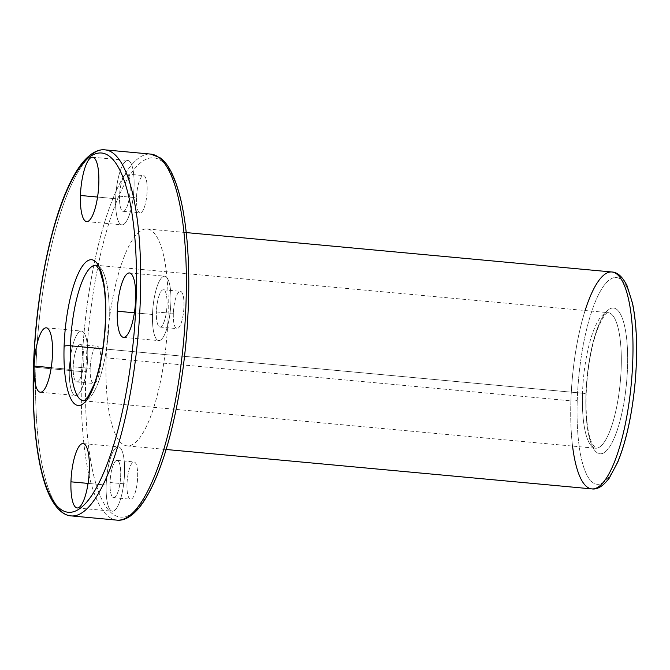 <?xml version="1.0" encoding="UTF-8"?>
<svg xmlns="http://www.w3.org/2000/svg" width="670" height="670" viewBox="0 0 670 670"><rect width="100%" height="100%" fill="white"/><g stroke="black" fill="none" stroke-linecap="round" stroke-linejoin="round"><path stroke-width="0.5" stroke-dasharray="3.35 2.51" d="M85.827 371.23A180.398 49.036 95.3 0 1 167.768 167.676A180.398 49.036 95.3 0 1 157.634 473.338A180.398 49.036 95.3 0 1 85.827 371.23A180.398 49.036 -84.7 0 0 157.634 473.338A180.398 49.036 -84.7 0 0 167.768 167.676A180.398 49.036 -84.7 0 0 85.827 371.23A3.4 0.695 1.9 0 1 81.598 371.574A183.798 49.965 95.3 0 1 150.758 154.1A183.798 49.965 -84.7 0 0 81.598 371.574A3.4 0.695 -178.1 0 0 85.827 371.23M136.504 197.751A18.718 5.092 -84.7 0 0 143.958 208.345A18.718 5.092 -84.7 0 0 145.013 176.629A18.718 5.092 -84.7 0 0 136.504 197.751A18.718 5.092 95.3 0 1 143.548 175.599A18.718 5.092 95.3 0 1 146.889 194.71A18.718 5.092 95.3 0 1 140.097 212.876A18.718 5.092 95.3 0 1 136.504 197.751L119.545 196.176A18.718 5.092 95.3 0 1 128.054 175.054A18.718 5.092 95.3 0 1 126.998 206.77A18.718 5.092 95.3 0 1 119.545 196.176A18.718 5.092 -84.7 0 0 123.138 211.31A18.718 5.092 -84.7 0 0 129.93 193.136A18.718 5.092 -84.7 0 0 126.588 174.033A18.718 5.092 -84.7 0 0 119.545 196.176L136.504 197.751M90.174 368.366A18.718 5.092 -84.7 0 0 97.627 378.96A18.718 5.092 -84.7 0 0 98.683 347.236A18.718 5.092 -84.7 0 0 90.174 368.366A18.718 5.092 95.3 0 1 97.217 346.214A18.718 5.092 95.3 0 1 100.559 365.326A18.718 5.092 95.3 0 1 93.766 383.491A18.718 5.092 95.3 0 1 90.174 368.366L73.214 366.791A18.718 5.092 95.3 0 1 81.723 345.67A18.718 5.092 95.3 0 1 80.668 377.386A18.718 5.092 95.3 0 1 73.214 366.791A18.718 5.092 -84.7 0 0 76.807 381.925A18.718 5.092 -84.7 0 0 83.599 363.751A18.718 5.092 -84.7 0 0 80.258 344.64A18.718 5.092 -84.7 0 0 73.214 366.791L90.174 368.366M572.557 446.094A108.917 29.606 95.3 0 1 570.907 400.861L106.136 357.839A108.917 29.606 -84.7 0 0 149.485 419.479A108.917 29.606 -84.7 0 0 155.608 234.927A108.917 29.606 -84.7 0 0 106.136 357.839A108.917 29.606 95.3 0 1 147.115 228.964A108.917 29.606 95.3 0 1 166.562 340.142A108.917 29.606 95.3 0 1 127.032 445.868A108.917 29.606 95.3 0 1 106.136 357.839L570.907 400.861A108.917 29.606 95.3 0 1 585.111 310.528M127.007 484.1A18.718 5.092 -84.7 0 0 134.461 494.694A18.718 5.092 -84.7 0 0 135.508 462.978A18.718 5.092 -84.7 0 0 127.007 484.1A18.718 5.092 95.3 0 1 134.05 461.948A18.718 5.092 95.3 0 1 137.392 481.06A18.718 5.092 95.3 0 1 130.6 499.234A18.718 5.092 95.3 0 1 127.007 484.1L110.048 482.534A18.718 5.092 95.3 0 1 118.548 461.404A18.718 5.092 95.3 0 1 117.501 493.128A18.718 5.092 95.3 0 1 110.048 482.534A18.718 5.092 -84.7 0 0 113.64 497.659A18.718 5.092 -84.7 0 0 120.433 479.494A18.718 5.092 -84.7 0 0 117.091 460.382A18.718 5.092 -84.7 0 0 110.048 482.534L127.007 484.1M173.337 313.485A18.718 5.092 -84.7 0 0 180.791 324.079A18.718 5.092 -84.7 0 0 181.838 292.363A18.718 5.092 -84.7 0 0 173.337 313.485A18.718 5.092 95.3 0 1 180.381 291.341A18.718 5.092 95.3 0 1 183.722 310.445A18.718 5.092 95.3 0 1 176.93 328.618A18.718 5.092 95.3 0 1 173.337 313.485L156.378 311.918A18.718 5.092 95.3 0 1 164.879 290.797A18.718 5.092 95.3 0 1 163.832 322.513A18.718 5.092 95.3 0 1 156.378 311.918A18.718 5.092 -84.7 0 0 159.971 327.052A18.718 5.092 -84.7 0 0 166.763 308.878A18.718 5.092 -84.7 0 0 163.421 289.767A18.718 5.092 -84.7 0 0 156.378 311.918L173.337 313.485M96.061 265.253A68.072 18.509 95.3 0 1 108.213 334.74A68.072 18.509 95.3 0 1 83.507 400.819A68.072 18.509 -84.7 0 0 108.213 334.74A68.072 18.509 -84.7 0 0 96.061 265.253L608.125 312.656A68.072 18.509 95.3 0 1 620.278 382.151A68.072 18.509 95.3 0 1 595.571 448.23A68.072 18.509 95.3 0 1 582.506 393.206A68.072 18.509 95.3 0 1 608.125 312.656A68.072 18.509 -84.7 0 0 582.506 393.206L102.77 348.794L582.506 393.206A68.072 18.509 -84.7 0 0 595.571 448.23A68.072 18.509 -84.7 0 0 620.278 382.151A68.072 18.509 -84.7 0 0 608.125 312.656C608.804 314.146 607.263 306.785 597.456 329.255C590.999 347.194 587.238 368.885 586.166 394.328A5.109 1.047 -178.1 0 0 582.506 393.206A5.109 1.047 1.9 0 1 586.166 394.328A5.109 1.047 1.9 0 1 585.948 394.613A73.181 19.891 95.3 0 1 619.197 312.036A73.181 19.891 95.3 0 1 615.077 436.036A73.181 19.891 95.3 0 1 585.948 394.613A5.109 1.047 -178.1 0 0 586.166 394.328C585.655 412.352 586.87 426.731 589.809 437.46L591.786 443.105L595.571 448.23L83.507 400.819M577.247 400.359A103.816 28.224 95.3 0 1 624.406 283.217A103.816 28.224 95.3 0 1 618.569 459.118A103.816 28.224 95.3 0 1 577.247 400.359A103.816 28.224 -84.7 0 0 618.569 459.118A103.816 28.224 -84.7 0 0 624.406 283.217A103.816 28.224 -84.7 0 0 577.247 400.359A5.109 1.047 1.9 0 1 570.907 400.861A5.109 1.047 -178.1 0 0 577.247 400.359M585.948 394.613A73.181 19.891 -84.7 0 0 615.077 436.036A73.181 19.891 -84.7 0 0 619.197 312.036A73.181 19.891 -84.7 0 0 585.948 394.613M611.894 271.986A108.917 29.606 -84.7 0 0 570.907 400.861A108.917 29.606 -84.7 0 0 591.811 488.899M116.873 520.129A183.798 49.965 95.3 0 1 81.598 371.574A183.798 49.965 -84.7 0 0 116.873 520.129M35.937 367.344A183.798 49.965 95.3 0 1 105.098 149.871A183.798 49.965 -84.7 0 0 35.937 367.344L81.598 371.574L35.937 367.344A183.798 49.965 -84.7 0 0 71.213 515.9A183.798 49.965 95.3 0 1 35.937 367.344A3.4 0.695 1.9 0 1 33.5 366.591A3.4 0.695 -178.1 0 0 35.937 367.344M97.56 197.055L115.676 198.73A32.336 8.794 95.3 0 1 127.844 160.473A32.336 8.794 95.3 0 1 133.615 193.479A32.336 8.794 95.3 0 1 121.881 224.869A32.336 8.794 95.3 0 1 115.676 198.73L97.56 197.055M115.676 198.73A32.336 8.794 -84.7 0 0 128.548 217.03A32.336 8.794 -84.7 0 0 130.365 162.24A32.336 8.794 -84.7 0 0 115.676 198.73M88.055 483.405L106.178 485.08A32.336 8.794 95.3 0 1 118.347 446.823A32.336 8.794 95.3 0 1 124.117 479.829A32.336 8.794 95.3 0 1 112.384 511.218A32.336 8.794 95.3 0 1 106.178 485.08L88.055 483.405M106.178 485.08A32.336 8.794 -84.7 0 0 119.051 503.388A32.336 8.794 -84.7 0 0 120.868 448.599A32.336 8.794 -84.7 0 0 106.178 485.08M51.23 367.671L69.345 369.346A32.336 8.794 95.3 0 1 81.514 331.089A32.336 8.794 95.3 0 1 87.284 364.095A32.336 8.794 95.3 0 1 75.551 395.484A32.336 8.794 95.3 0 1 69.345 369.346L51.23 367.671M69.345 369.346A32.336 8.794 -84.7 0 0 82.217 387.645A32.336 8.794 -84.7 0 0 84.035 332.856A32.336 8.794 -84.7 0 0 69.345 369.346M134.385 312.79L152.509 314.473A32.336 8.794 95.3 0 1 164.678 276.208A32.336 8.794 95.3 0 1 170.448 309.222A32.336 8.794 95.3 0 1 158.715 340.603A32.336 8.794 95.3 0 1 152.509 314.473L134.385 312.79M152.509 314.473A32.336 8.794 -84.7 0 0 165.381 332.772A32.336 8.794 -84.7 0 0 167.198 277.983A32.336 8.794 -84.7 0 0 152.509 314.473M147.115 228.964L186.243 232.582M127.032 445.868L166.16 449.495M86.656 221.603L121.881 224.869M92.619 157.207L127.844 160.473M123.138 211.31L140.097 212.876M126.588 174.033L143.548 175.599M77.159 507.961L112.384 511.218M83.122 443.565L118.347 446.823M113.64 497.659L130.6 499.234M117.091 460.382L134.05 461.948M40.326 392.218L75.551 395.484M46.289 327.823L81.514 331.089M76.807 381.925L93.766 383.491M80.258 344.64L97.217 346.214M123.489 337.345L158.715 340.603M129.452 272.95L164.678 276.208M159.971 327.052L176.93 328.618M163.421 289.767L180.381 291.341"/><path stroke-width="1" d="M33.642 366.406A180.398 49.036 -84.7 0 0 105.45 468.506A180.398 49.036 -84.7 0 0 115.583 162.844A180.398 49.036 -84.7 0 0 33.642 366.406A180.398 49.036 95.3 0 1 115.583 162.844A180.398 49.036 95.3 0 1 105.45 468.506A180.398 49.036 95.3 0 1 33.642 366.406A3.4 0.695 -178.1 0 0 33.5 366.591A3.4 0.695 1.9 0 1 33.642 366.406M64.102 346.306A73.181 19.891 95.3 0 1 97.343 263.729A73.181 19.891 95.3 0 1 93.23 387.721A73.181 19.891 95.3 0 1 64.102 346.306A73.181 19.891 -84.7 0 0 93.23 387.721A73.181 19.891 -84.7 0 0 97.343 263.729A73.181 19.891 -84.7 0 0 64.102 346.306A5.109 1.047 1.9 0 1 70.442 345.795A68.072 18.509 95.3 0 1 96.061 265.253A68.072 18.509 -84.7 0 0 70.442 345.795A5.109 1.047 -178.1 0 0 64.102 346.306M80.45 195.472A32.336 8.794 95.3 0 1 95.14 158.983A32.336 8.794 95.3 0 1 93.323 213.772A32.336 8.794 95.3 0 1 80.45 195.472A32.336 8.794 -84.7 0 0 86.656 221.603A32.336 8.794 -84.7 0 0 98.39 190.221A32.336 8.794 -84.7 0 0 92.619 157.207A32.336 8.794 -84.7 0 0 80.45 195.472L97.56 197.055L80.45 195.472M34.12 366.088A32.336 8.794 95.3 0 1 48.809 329.598A32.336 8.794 95.3 0 1 46.992 384.387A32.336 8.794 95.3 0 1 34.12 366.088A32.336 8.794 -84.7 0 0 40.326 392.218A32.336 8.794 -84.7 0 0 52.059 360.828A32.336 8.794 -84.7 0 0 46.289 327.823A32.336 8.794 -84.7 0 0 34.12 366.088L51.23 367.671L34.12 366.088M70.953 481.822A32.336 8.794 95.3 0 1 85.643 445.332A32.336 8.794 95.3 0 1 83.825 500.121A32.336 8.794 95.3 0 1 70.953 481.822A32.336 8.794 -84.7 0 0 77.159 507.961A32.336 8.794 -84.7 0 0 88.892 476.571A32.336 8.794 -84.7 0 0 83.122 443.565A32.336 8.794 -84.7 0 0 70.953 481.822L88.055 483.405L70.953 481.822M117.283 311.207A32.336 8.794 95.3 0 1 131.973 274.725A32.336 8.794 95.3 0 1 130.156 329.506A32.336 8.794 95.3 0 1 117.283 311.207A32.336 8.794 -84.7 0 0 123.489 337.345A32.336 8.794 -84.7 0 0 135.223 305.956A32.336 8.794 -84.7 0 0 129.452 272.95A32.336 8.794 -84.7 0 0 117.283 311.207L134.385 312.79L117.283 311.207M83.507 400.819A68.072 18.509 95.3 0 1 70.442 345.795A68.072 18.509 -84.7 0 0 83.507 400.819L84.747 400.258L88.18 396.464L94.16 384.27C98.917 371.398 102.292 355.552 104.285 336.725C106.262 316.114 106.002 298.376 103.498 283.527L99.83 270.345L96.061 265.253M70.442 345.795L102.77 348.794L70.442 345.795M585.111 310.528A108.917 29.606 95.3 0 1 611.894 271.986A108.917 29.606 95.3 0 1 631.333 383.173A108.917 29.606 95.3 0 1 591.811 488.899A108.917 29.606 95.3 0 1 572.557 446.094M591.811 488.899A108.917 29.606 -84.7 0 0 631.333 383.173A108.917 29.606 -84.7 0 0 611.894 271.986C617.472 272.171 622.514 276.718 627.003 285.646L632.589 303.485C636.986 325.553 637.798 352.269 635.026 383.642C631.969 415.031 626.241 441.145 617.841 461.982L609.223 478.171C603.117 486.194 597.313 489.77 591.811 488.899L166.16 449.495M150.758 154.1A183.798 49.965 95.3 0 1 183.563 341.717A183.798 49.965 95.3 0 1 116.873 520.129A183.798 49.965 -84.7 0 0 183.563 341.717A183.798 49.965 -84.7 0 0 150.758 154.1L159.946 157.701C168.405 163.354 175.398 177.517 180.925 200.188C186.57 224.986 189.183 255.454 188.747 291.584C187.767 343.308 181.444 391.699 169.77 436.74C161.37 468.154 151.629 491.227 140.549 505.967C130.901 518.237 122.618 520.9 116.873 520.129L71.213 515.9A183.798 49.965 -84.7 0 0 137.903 337.496A183.798 49.965 -84.7 0 0 105.098 149.871A183.798 49.965 95.3 0 1 137.903 337.496A183.798 49.965 95.3 0 1 71.213 515.9C65.434 515.607 57.788 511.478 50.568 497.684C37.88 473.213 31.557 423.214 33.5 366.591C35.485 301.291 48.877 230.279 66.983 189.644C71.598 179.091 76.43 170.532 81.48 163.957C91.237 151.604 99.512 149.108 105.098 149.871L150.758 154.1M186.243 232.582L611.894 271.986"/></g></svg>
